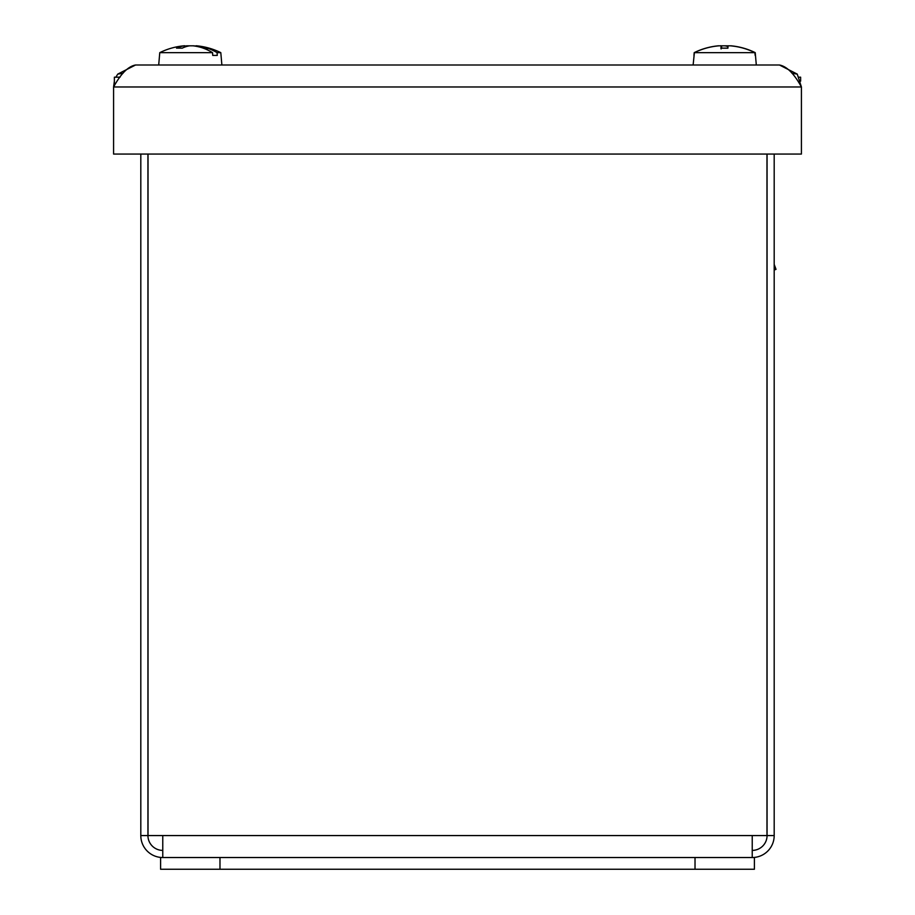 <?xml version="1.0" encoding="UTF-8"?>
<svg xmlns="http://www.w3.org/2000/svg" width="915" height="915" viewBox="0 0 915 915"><rect width="100%" height="100%" fill="white"/><g stroke="black" fill="none" stroke-linecap="round" stroke-linejoin="round"><path stroke-width="1.37" d="M114.375 81.16L113.586 86.971L113.586 154.063L801.414 154.063L801.414 86.971L797.251 74.104L779.443 64.999C786.763 66.315 794.094 73.635 801.414 86.971L113.586 86.971C120.906 73.635 128.237 66.315 135.557 64.999L117.749 74.104L115.885 77.192M135.557 64.999L779.443 64.999M205.944 48.941L206.676 47.923A68.877 60.767 90 0 1 207.419 48.152L207.419 49.879M207.419 48.152A68.808 56.65 90 0 1 217.072 52.647L217.267 55.415L212.738 55.415L212.543 52.647A68.808 54.831 -90 0 0 203.199 48.152A68.877 49.81 -90 0 0 202.592 47.923A68.819 54.328 81.8 0 0 192.985 45.83L189.611 45.83A68.819 38.499 -84 0 0 182.199 48.175L176.789 48.118M217.267 55.415L212.738 55.415M206.676 47.923A68.819 56.73 -81.1 0 0 196.862 45.83L196.828 46.413M183.675 45.83L184.247 45.83A68.819 41.827 83.7 0 0 176.538 48.175M212.543 52.647L159.77 52.647L158.695 64.999M196.21 45.773A68.877 68.877 0 0 1 220.801 52.647L217.072 52.647M190.961 45.83L187.586 45.83A68.819 54.328 -81.8 0 0 184.773 46.23M190.057 45.83L186.786 45.83A68.819 59.532 -80 0 0 185.002 46.036M196.897 45.83L195.89 45.83L196.897 45.83M190.514 45.83L193.786 45.83A68.819 59.532 80 0 1 195.81 46.07M721.089 48.941L720.94 48.175A68.819 3.088 85 0 1 721.317 45.83L718.938 45.83A68.819 68.556 -9.6 0 0 706.952 47.923A68.877 68.373 90 0 0 694.394 52.647L693.124 64.999M721.489 45.83L721.695 48.118L721.489 45.83L720.711 45.75M730.982 45.807A68.877 68.877 0 0 1 755.23 52.647L755.47 55.415L755.035 52.647A68.808 68.808 -90 0 0 742.477 47.923L742.477 47.923A68.819 68.556 9.6 0 0 730.49 45.83L728.111 45.83M755.161 55.415L754.921 52.647L694.199 52.647L693.959 55.415M754.921 52.647A68.808 68.762 -90 0 0 743.197 48.152A68.877 68.087 -90 0 0 742.374 47.923A68.819 68.488 27.3 0 0 730.387 45.83L727.94 45.83L727.734 48.118L727.94 45.83A68.819 1.018 -85 0 1 727.928 48.175L720.94 48.175M727.825 46.528L727.791 45.83L724.463 45.83M730.662 45.853A68.819 38.27 -84 0 0 730.559 45.83L731.314 45.83M721.489 45.853A68.819 56.89 -81.1 0 1 721.638 45.83L724.966 45.83A68.819 34.793 84.2 0 1 727.871 46.539M718.87 45.83L718.115 45.83A68.819 59.075 80.2 0 0 713.151 46.574M140.807 154.063L140.807 835.567A21.971 21.971 0 0 0 162.767 857.527L162.767 835.567L148.036 835.567L148.036 154.063M162.767 850.401A14.846 14.846 0 0 1 147.933 835.567L147.933 154.063M752.233 850.401A14.846 14.846 0 0 0 767.067 835.567L774.193 835.567L774.193 154.063M767.067 835.567L767.067 154.063M766.964 154.063L766.964 835.567L752.233 835.567L752.233 857.527A21.971 21.971 0 0 0 774.193 835.567M147.933 835.567L140.807 835.567M774.193 264.389L776.012 269.365L774.193 270.028M160.594 869.25L754.406 869.25L754.406 857.527L160.594 857.527L160.594 869.25M800.625 81.16L800.625 77.192L799.115 77.192M120.025 77.192L114.375 77.192L114.375 85.724M122.953 73.314L117.749 74.104M797.251 74.104L792.047 73.314M184.247 45.83L184.35 47.237M721.317 45.83L721.523 48.118L721.317 45.83M162.767 835.567L752.233 835.567M219.977 869.25L219.977 857.527M695.023 857.527L695.023 869.25M184.361 45.773A68.877 68.877 0 0 0 159.77 52.647M220.801 52.647L221.876 64.999M182.405 48.118L176.801 48.118M184.727 45.75L184.841 47.054M755.47 55.415L756.305 64.999M727.894 48.118L720.974 48.118M718.447 45.807A68.877 68.877 0 0 0 694.199 52.647"/></g></svg>
